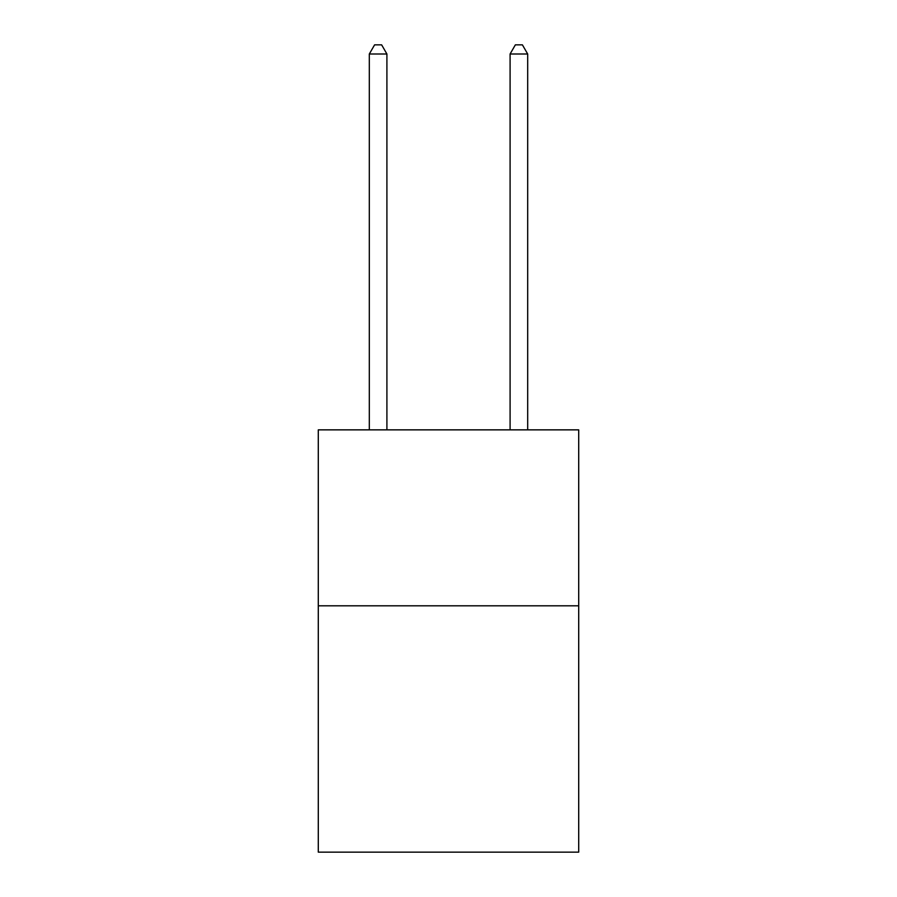 <?xml version="1.0" encoding="UTF-8"?>
<svg xmlns="http://www.w3.org/2000/svg" width="897" height="897" viewBox="0 0 897 897"><rect width="100%" height="100%" fill="white"/><g stroke="black" fill="none" stroke-linecap="round" stroke-linejoin="round"><path stroke-width="1.35" d="M578.711 605.811L578.711 852.15L318.289 852.15L318.289 429.854L578.711 429.854L578.711 605.811L318.289 605.811M386.91 429.854L386.91 53.999L369.317 53.999L369.317 429.854M369.317 53.999L374.598 44.85L381.64 44.85L386.91 53.999M527.683 429.854L527.683 53.999L510.09 53.999L510.09 429.854M510.09 53.999L515.36 44.85L522.402 44.85L527.683 53.999"/></g></svg>
